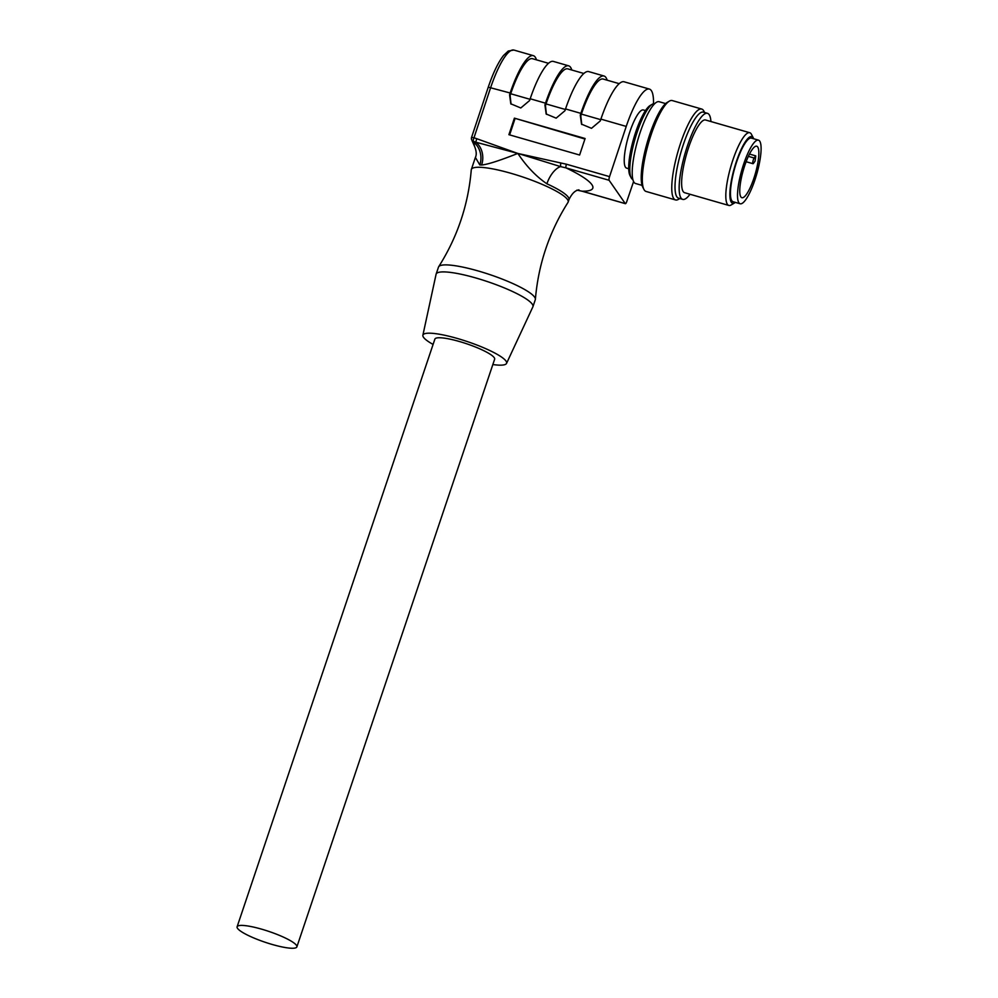 <?xml version="1.0" encoding="UTF-8"?>
<svg xmlns="http://www.w3.org/2000/svg" width="998" height="998" viewBox="0 0 998 998"><rect width="100%" height="100%" fill="white"/><g stroke="black" fill="none" stroke-linecap="round" stroke-linejoin="round"><path stroke-width="1.5" d="M645.469 110.578L643.373 109.967A30.264 7.061 106.1 0 0 633.006 123.515A30.264 7.061 106.1 0 0 624.736 153.38A30.264 7.061 106.1 0 0 626.632 168.138L628.728 168.749M654.676 103.705A39.409 9.194 106.1 0 0 652.305 104.229L650.122 105.514A37.512 8.757 106.1 0 0 648.675 106.636A37.512 8.757 106.1 0 0 633.006 141.017A37.512 8.757 106.1 0 0 629.975 175.511L631.135 177.756A39.409 9.194 106.1 0 0 632.869 179.453M652.305 104.229A39.409 9.194 106.1 0 0 650.771 105.401A39.409 9.194 106.1 0 0 634.316 141.529A39.409 9.194 106.1 0 0 631.135 177.756M642.076 185.379L635.601 183.52A42.565 9.93 -73.9 0 1 635.813 147.492A42.565 9.93 -73.9 0 1 654.863 103.518A42.565 9.93 -73.9 0 1 659.154 101.721L665.616 103.58M701.706 109.044L672.24 100.561A47.293 11.04 106.1 0 0 669.309 101.16L667.138 102.445A45.397 10.591 106.1 0 0 665.379 103.804A45.397 10.591 106.1 0 0 646.417 145.421A45.397 10.591 106.1 0 0 642.762 187.15L643.91 189.395A47.293 11.04 106.1 0 0 646.08 191.454L675.534 199.937A47.293 11.04 -73.9 0 1 675.771 159.905A47.293 11.04 -73.9 0 1 696.941 111.052A47.293 11.04 -73.9 0 1 701.706 109.044A47.293 11.04 -73.9 0 1 703.864 111.102L704.588 112.5M669.309 101.16A47.293 11.04 106.1 0 0 667.487 102.569A47.293 11.04 106.1 0 0 647.727 145.92A47.293 11.04 106.1 0 0 643.91 189.395M679.813 198.54L678.465 199.338A47.293 11.04 -73.9 0 1 675.534 199.937M707.482 113.335L703.365 112.15A44.773 10.442 106.1 0 0 698.862 114.046A44.773 10.442 106.1 0 0 678.815 160.291A44.773 10.442 106.1 0 0 678.59 198.19L682.719 199.375A44.773 10.442 -73.9 0 1 682.944 161.489A44.773 10.442 -73.9 0 1 702.979 115.232A44.773 10.442 -73.9 0 1 707.482 113.335A44.773 10.442 -73.9 0 1 710.938 121.544M690.005 194.261A44.773 10.442 -73.9 0 1 687.223 197.479A44.773 10.442 -73.9 0 1 682.719 199.375M749.76 132.722L705.561 119.997A37.837 8.832 106.1 0 0 701.756 121.606A37.837 8.832 106.1 0 0 684.828 160.69A37.837 8.832 106.1 0 0 684.628 192.714L728.827 205.438A37.837 8.832 -73.9 0 1 729.014 173.415A37.837 8.832 -73.9 0 1 745.955 134.331A37.837 8.832 -73.9 0 1 749.76 132.722A37.837 8.832 -73.9 0 1 751.482 134.368L753.415 138.111A34.681 8.096 -73.9 0 1 753.715 138.784M735.401 202.407A34.681 8.096 -73.9 0 1 734.79 202.819L731.172 204.952A37.837 8.832 -73.9 0 1 728.827 205.438M734.79 202.819A34.681 8.096 -73.9 0 1 731.921 177.881A34.681 8.096 -73.9 0 1 748.338 138.073A34.681 8.096 -73.9 0 1 753.415 138.111M758.468 140.144L751.394 138.111A33.109 7.722 106.1 0 0 740.054 152.931A33.109 7.722 106.1 0 0 731.01 185.591A33.109 7.722 106.1 0 0 733.081 201.733L740.154 203.767A33.109 7.722 -73.9 0 1 738.071 187.624A33.109 7.722 -73.9 0 1 747.128 154.964A33.109 7.722 -73.9 0 1 758.468 140.144A33.109 7.722 -73.9 0 1 760.538 156.287A33.109 7.722 -73.9 0 1 751.494 188.946A33.109 7.722 -73.9 0 1 740.154 203.767M740.217 184.642A26.796 6.25 106.1 0 0 741.888 197.716A26.796 6.25 106.1 0 0 751.07 185.715A26.796 6.25 106.1 0 0 758.393 159.281A26.796 6.25 106.1 0 0 756.721 146.207A26.796 6.25 106.1 0 0 747.539 158.208A26.796 6.25 106.1 0 0 740.217 184.642M755.049 161.165A26.796 6.25 106.1 0 0 755.449 158.433A26.796 6.25 106.1 0 0 755.736 155.875L754.189 158.021A3.156 0.736 106.1 0 0 752.916 161.339A3.156 0.736 106.1 0 0 752.979 163.697A3.156 0.736 106.1 0 0 753.502 163.31L755.049 161.165M749.473 154.066L755.736 155.875M633.593 181.536L626.794 201.471A3.156 0.736 -73.9 0 1 625.409 203.692A3.156 0.736 -73.9 0 1 625.284 203.604L609.117 180.289A3.156 0.736 -73.9 0 1 609.553 176.634L626.233 126.422A52.021 12.138 -73.9 0 1 649.386 89.072A52.021 12.138 -73.9 0 1 653.515 103.717M609.117 180.289L565.991 167.876A3.156 0.736 -73.9 0 1 566.44 164.221L518.424 153.58L560.577 166.604L560.689 162.998M433.095 344.435A44.137 8.021 18.6 0 1 423.514 337.299A44.137 8.021 18.6 0 1 422.878 335.253L436.076 274.3A51.073 9.281 18.6 0 1 436.126 274.113L438.496 267.102A51.073 9.281 18.6 0 1 438.671 266.728A51.073 9.281 18.6 0 1 485.14 273.065A51.073 9.281 18.6 0 1 534.616 297.13A51.073 9.281 18.6 0 1 535.39 299.275C538.359 264.333 549.212 232.06 567.974 202.432A51.073 9.281 -161.4 0 0 568.161 202.058A51.073 9.281 -161.4 0 0 567.475 199.5A51.073 9.281 -161.4 0 0 516.902 175.087A51.073 9.281 -161.4 0 0 471.343 169.473L475.397 157.422L479.813 164.944A51.073 9.281 18.6 0 1 481.61 165.007A18.912 15.581 93.1 0 0 475.809 142.19L518.424 153.58M517.288 153.255L474 137.724A3.156 0.773 110.2 0 0 473.326 141.254L473.501 142.14A18.912 16.205 -89.3 0 1 479.813 164.944M510.153 93.001L488.259 87.15L471.555 137.45L474 137.724L490.717 87.412A52.021 12.138 106.1 0 1 513.87 50.05L533.319 55.651A52.021 12.138 106.1 0 0 510.153 93.001L509.566 94.773L510.801 103.804L520.794 107.971L529.601 100.549L530.188 98.777L545.507 103.181L544.92 104.952L546.156 113.984L556.148 118.151L564.955 110.716L565.542 108.944L580.861 113.36L580.275 115.132L581.51 124.151L591.502 128.318L600.309 120.895L600.896 119.124L626.233 126.422M585.102 138.51L514.394 118.151L508.905 134.68L579.613 155.027L585.102 138.51M576.906 190.119L582.171 191.192A69.985 12.712 18.6 0 0 565.991 167.876L560.577 166.604A18.912 9.132 -65.6 0 0 546.879 183.794A51.073 9.281 18.6 0 1 568.261 197.192A51.073 9.281 18.6 0 1 568.935 199.75C574 188.996 579.027 190.319 578.902 189.807M481.61 165.007C487.373 164.545 499.449 160.678 517.85 153.418C526.345 166.242 536.026 176.372 546.879 183.794M535.39 299.275A51.073 9.281 18.6 0 1 535.302 299.687L532.944 306.698A51.073 9.281 18.6 0 1 532.87 306.873L506.535 363.409A44.137 8.021 18.6 0 1 492.85 364.544M471.343 169.473A51.073 9.281 -161.4 0 0 471.268 169.885C468.299 204.827 457.433 237.1 438.671 266.728M474.586 146.382L473.501 142.14L471.705 139.795A3.156 2.969 154.6 0 1 471.605 137.599L471.555 137.45A3.156 3.156 0 0 0 471.705 139.795A3.156 2.969 154.6 0 0 473.326 141.254L475.809 142.19L476.695 138.809M649.386 89.072L624.049 81.774A52.021 12.138 106.1 0 0 600.896 119.124M600.721 119.66L581.397 114.096L580.799 115.893L581.759 124.501M607.146 80.189A52.021 12.138 106.1 0 0 604.027 76.01A52.021 12.138 106.1 0 0 580.861 113.36M581.397 114.096A48.865 11.402 -73.9 0 1 603.154 79.042L619.184 83.657M604.027 76.01L588.708 71.594A52.021 12.138 106.1 0 0 565.542 108.944M565.367 109.481L546.043 103.929L545.457 105.713L546.417 114.321M571.792 70.01A52.021 12.138 106.1 0 0 568.673 65.831A52.021 12.138 106.1 0 0 545.507 103.181M546.043 103.929A48.865 11.402 -73.9 0 1 567.8 68.862L583.83 73.478M568.673 65.831L553.354 61.414A52.021 12.138 106.1 0 0 530.188 98.777M530.013 99.301L510.702 93.75L510.103 95.546L511.063 104.141M536.45 59.83A52.021 12.138 106.1 0 0 533.319 55.651M510.702 93.75A48.865 11.402 -73.9 0 1 532.445 58.682L548.476 63.298M576.944 190.131L582.296 191.279A3.156 0.736 -73.9 0 1 582.171 191.192L625.284 203.604M436.126 274.113A51.073 9.281 18.6 0 1 481.685 279.727A51.073 9.281 18.6 0 1 532.258 304.153A51.073 9.281 18.6 0 1 532.944 306.698M422.878 335.253A44.137 8.021 18.6 0 1 461.874 339.819A44.137 8.021 18.6 0 1 505.998 361.051A44.137 8.021 18.6 0 1 506.535 363.409M296.868 946.89L494.634 359.23A31.524 5.726 -161.4 0 0 459.442 341.516A31.524 5.726 -161.4 0 0 434.879 339.12L237.112 926.78A31.524 5.726 -161.4 0 0 272.304 944.495A31.524 5.726 -161.4 0 0 296.868 946.89A31.524 5.726 -161.4 0 0 261.676 929.175A31.524 5.726 -161.4 0 0 237.112 926.78M584.928 139.021L514.394 118.151M509.629 134.88L514.943 118.874M748.363 156.349L754.189 158.021M566.44 164.221L609.553 176.634M580.799 115.893L580.275 115.132M545.457 105.713L544.92 104.952M510.103 95.546L509.566 94.773M752.979 163.697L746.117 161.726M568.161 202.058L568.935 199.75M475.397 157.422C476.745 154.702 476.445 150.985 474.524 146.269L471.979 140.506M488.259 87.15C493.099 72.929 498.189 62.375 503.516 55.489L508.269 51.048L513.87 50.05M582.296 191.279L625.409 203.692"/></g></svg>
